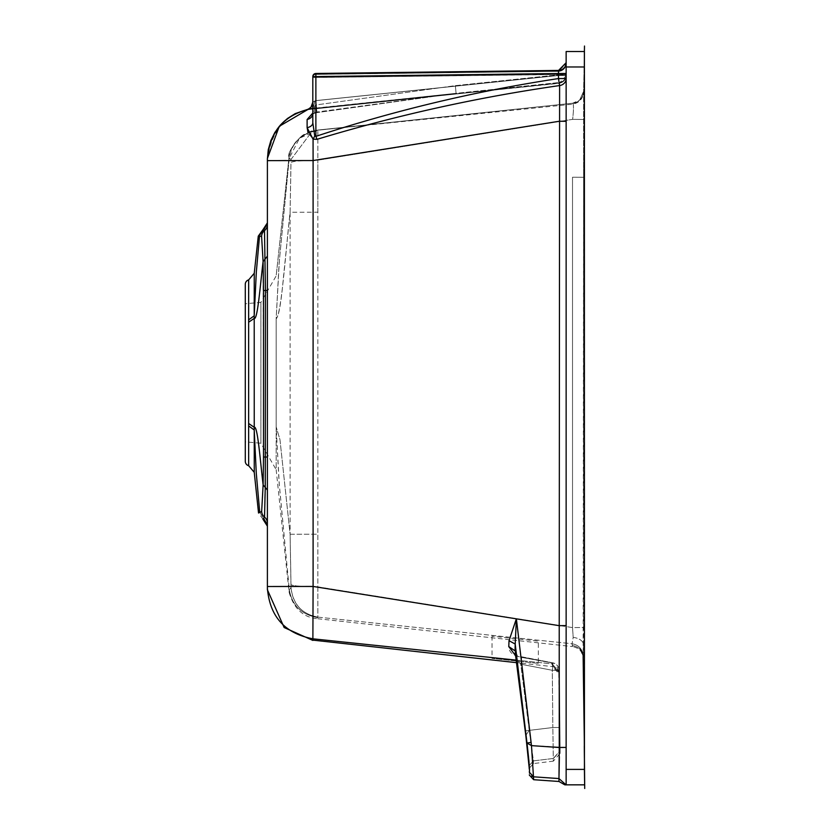 <?xml version="1.0" encoding="UTF-8"?>
<svg xmlns="http://www.w3.org/2000/svg" width="830" height="830" viewBox="0 0 830 830"><rect width="100%" height="100%" fill="white"/><g stroke="black" fill="none" stroke-linecap="round" stroke-linejoin="round"><path stroke-width="0.62" stroke-dasharray="4.15 3.11" d="M527.175 746.284L525.815 735.546L529.218 730.379L552.842 727.526L553.33 761.152L560.115 753.412L559.389 674.209L552.51 666.604L552.49 665.452L552.51 666.604L516.447 662.651M312.879 640.418L313.097 586.447L559.223 625.664L559.607 85.563C477.375 97.349 396.501 115.277 316.977 139.347L315.877 136.348C395.111 110.317 475.984 91.061 558.486 78.559L558.486 73.517L315.877 76.568L315.867 73.486L558.517 70.488L558.486 73.58L315.877 76.619L315.867 73.528L558.517 70.488L558.486 73.58L315.877 76.619L315.867 73.528A3.092 3.092 0 0 0 312.817 76.568L312.817 122.83A7.719 4.98 180 0 1 307.121 127.644M516.125 660.13L552.033 663.865L552.49 665.452L552.033 663.865L312.931 638.81C284.898 633.477 269.719 616.597 267.395 588.148L267.395 588.148M538.348 663.367L492.034 658.408L538.348 663.367L538.348 641.165L492.034 636.195L538.348 641.165M572.461 646.58L572.077 643.748L317.849 617.126L317.849 618.744C303.521 617.676 293.934 608.836 289.099 592.215L276.162 469.697L276.162 426.911L279.025 481.525L289.276 589.58C291.932 605.319 301.446 614.677 317.849 617.655L317.849 618.744L572.461 646.58M564.805 784.838L584.673 784.838L564.805 784.838M584.673 784.838L583.48 657.775C581.28 650.264 580.16 647.317 580.097 648.946L583.48 657.775A12.346 12.346 0 0 0 572.451 645.615L572.472 646.58C579.195 647.877 582.867 651.924 583.48 658.75L584.673 784.838L583.137 655.98L583.48 644.651L584.299 729.57L584.33 101.136L583.594 177.267L583.594 91.373L584.403 51.533L566.143 51.533L566.143 784.838L566.143 747.415L566.143 784.838L566.143 747.415L531.48 745.63L526.998 743.026C529.042 760.944 529.831 770.697 529.343 772.274L531.916 776.351M529.343 775.085L529.343 768.186L533.41 763.579L553.33 761.152L553.33 758.651L560.115 750.994L553.32 758.475L560.105 750.714L560.115 753.412L559.389 673.057L557.117 667.206L559.389 673.047L560.136 752.852L559.389 673.047L557.117 667.206L558.787 671.75L559.462 718.842L558.787 671.75L559.462 718.842L559.389 673.057L560.115 750.922L559.462 718.842L559.596 727.485L552.842 727.526L553.32 758.475L533.41 760.882L529.343 765.436L528.005 752.727M515.492 654.621L517.464 660.358L520.711 664.176L533.41 760.882L529.343 765.436L529.343 772.274L528.139 753.785M515.575 655.648L520.929 657.277L521.416 656.758L552.593 662.786A7.719 7.719 0 0 1 559.047 670.298A7.719 7.719 0 0 0 552.593 662.786L552.593 662.786A7.719 0.944 -80.5 0 0 552.355 662.931L520.929 657.277C512.94 655.721 508.894 652.152 508.769 646.57L509.029 640.718L515.202 644.049L526.998 743.026L515.036 650.865L516.219 657.464L517.464 660.358L520.711 664.176L552.292 670.298L559.047 670.36A7.719 7.532 2.9 0 0 552.355 662.931L552.033 663.865L552.355 662.931L520.929 657.277C521.935 656.001 521.863 658.304 520.711 664.176L552.292 670.298L559.047 670.298L559.462 718.842L559.047 670.36A7.719 7.532 -177.1 0 0 552.355 662.931A7.719 0.944 99.5 0 1 552.593 662.786L552.593 662.786A7.719 0.944 99.5 0 1 552.292 670.298L552.842 727.526L559.596 727.485L560.105 750.714L553.32 758.475L533.41 760.882L529.779 734.55M529.343 767.283L529.343 765.436L529.343 767.283M262.83 229.91L267.395 223.239M264.262 229.07L262.809 229.941L263.442 230.035L267.395 223.291L267.395 589.767M262.944 519.196L258.535 513.013L261.668 511.436A7.719 7.719 -97.9 0 0 264.531 517.121L265.444 457.019L267.395 457.029L267.395 159.018L267.395 526.189M566.143 51.533L566.143 63.651A7.719 7.719 180 0 1 558.517 71.37L558.486 75.489L315.877 100.658L316.604 108.336L559.213 83.353L566.143 75.675L566.143 63.609L566.143 75.416L566.143 73.58L558.486 73.58L558.486 74.825L455.348 85.646L315.877 104.974L314.746 105.991L312.817 113.513L312.817 122.83L314.757 136.079L313.066 139.181L308.055 132.758M267.405 158.416L267.395 159.557C271.576 129.418 286.796 112.527 313.066 108.886L314.871 101.021L313.086 108.699L316.604 108.336L315.877 100.658L315.877 77.501L312.817 77.501A3.092 3.092 0 0 1 315.867 74.41A3.092 3.092 0 0 0 312.817 77.47A3.092 3.092 0 0 1 315.867 74.378L315.877 100.658L312.817 102.194A7.719 7.719 180 0 1 306.841 109.726L559.213 83.166A7.719 7.719 0 0 0 566.143 75.489A7.719 7.719 180 0 1 559.213 83.166L558.486 75.489L559.213 83.166A7.719 7.719 0 0 0 566.143 75.489L558.486 75.489L558.486 74.451L315.877 77.501L315.867 74.41L558.517 71.37L558.486 74.451L566.143 74.451L312.817 77.501A3.092 3.092 180 0 1 315.867 74.41A3.092 3.092 0 0 0 312.817 77.47L312.817 102.194L315.877 100.606L316.604 108.284L307.048 109.664L308.781 108.979A7.719 7.719 180 0 1 306.841 109.705L559.213 83.166A7.719 7.719 180 0 0 566.143 75.489L558.486 75.489L315.877 100.658L312.817 102.204L312.817 77.47A3.092 3.092 180 0 1 315.867 74.378L558.517 71.37A7.719 7.719 0 0 0 566.143 63.651L566.143 75.416L566.143 74.825L558.486 74.825L455.348 85.646L315.877 104.974L314.746 105.991L312.817 113.513L312.817 76.568A3.092 3.092 0 0 1 315.867 73.486L558.517 70.425L315.867 73.486A3.092 3.092 180 0 0 312.817 76.619L315.877 76.568L315.877 136.348L314.757 136.079M312.64 114.281L314.414 113.274L312.64 114.281L312.817 76.619L315.877 76.619L315.877 104.974L317.112 112.579L314.414 113.264L314.746 105.991L314.414 113.254L313.035 112.942L316.987 112.008L456.085 93.323L559.223 82.502L559.223 83.093L306.841 109.726A7.719 7.719 0 0 0 312.505 104.373M312.817 102.194L314.871 100.969L313.086 108.647L456.085 93.323L308.781 108.979L456.085 93.323L455.348 85.646L456.085 93.323L313.045 108.346L312.817 113.025L456.085 93.323L559.223 82.502L559.223 83.093L306.841 109.705A7.719 7.719 0 0 0 312.817 102.204A7.719 7.719 0 0 1 312.744 103.262M312.817 76.568A3.092 3.092 0 0 1 315.867 73.486A3.092 3.092 0 0 0 312.817 76.619L315.877 76.619L315.877 104.974L317.112 112.579L316.987 112.008L317.112 112.579L314.414 113.264L313.035 112.942L313.045 108.346L314.871 100.969L315.877 100.606L558.486 75.416L558.517 71.328L315.867 74.378L558.517 71.328L315.867 74.378L315.877 77.47L558.486 74.41L558.517 71.328L315.867 74.378A3.092 3.092 180 0 0 312.817 77.47L566.143 74.41L558.486 74.41L558.486 75.416L315.877 100.606L316.604 108.284L307.048 109.664L311.385 106.676M558.538 71.588L558.528 70.488A7.719 7.719 180 0 0 566.143 62.769L566.143 73.58L558.486 73.58L559.223 82.502A7.719 7.719 180 0 0 566.143 74.825A7.719 7.719 0 0 1 559.223 82.502A7.719 7.719 180 0 0 566.143 74.825L566.143 747.415L566.143 625.602L559.223 625.664L559.379 756.753M566.143 75.416A7.719 7.719 180 0 1 559.223 83.093L558.486 75.416L566.143 75.416A7.719 7.719 0 0 1 559.223 83.093L558.486 75.416L566.143 75.416A7.719 7.719 180 0 1 559.223 83.093L316.604 108.284L559.223 83.093A7.719 7.719 0 0 0 566.143 75.416A7.719 7.719 0 0 1 559.223 83.093A7.719 7.719 0 0 0 566.143 75.416M566.143 63.609A7.719 7.719 180 0 1 558.517 71.328L566.143 63.609A7.719 7.719 0 0 1 558.517 71.328L566.143 63.609M245.286 441.861L245.286 284.337L245.286 303.739L260.89 302.379L260.89 443.23L245.286 441.861M317.849 130.217L299.547 138.164L289.224 158.24L279.077 263.65L276.162 318.813L276.162 469.697L260.89 443.23L260.89 302.379L276.162 275.913L289.027 157.067C291.849 142.21 301.456 133.381 317.849 130.58L317.849 160.19L572.638 119.364C573.758 109.384 573.748 104.009 572.638 103.231L572.524 104.175L317.849 130.217C301.446 133.122 291.911 142.47 289.224 158.24L279.399 259.977L276.162 318.813C278.745 316.51 281.163 302.743 283.424 277.511L290.095 212.273L290.998 162.483C292.845 161.176 301.798 160.418 317.849 160.19L572.638 119.364C573.758 109.384 573.758 103.999 572.638 103.231L317.849 130.04L317.849 160.19C301.612 160.439 292.668 161.196 290.998 162.483L291.019 159.433L312.184 131.213L317.849 130.04L312.184 131.213L317.849 130.04L572.638 103.231L572.524 104.175C579.226 102.93 582.919 98.915 583.594 92.13L584.382 51.533L583.594 91.373A12.346 12.346 180 0 1 572.534 103.418A12.346 12.346 -0 0 0 583.594 91.373L579.682 100.056L572.638 103.231L317.849 130.217M584.33 101.136L583.594 177.267L583.594 91.373L584.382 51.533M566.143 769.4L584.434 769.4L583.48 644.651A12.346 7.356 -179.1 0 0 573.188 637.409L572.534 627.605L317.849 586.872L317.849 534.209L290.106 534.261L279.969 439.672L276.162 426.911L279.316 484.896L289.276 589.58L291.019 587.744L289.276 589.58L289.099 592.215L289.276 589.58C291.932 605.319 301.446 614.677 317.849 617.655L317.849 212.221L290.095 212.273L290.106 534.261L291.008 584.683C292.855 585.928 301.798 586.654 317.849 586.872L317.849 617.126C302.037 614.2 293.094 604.406 291.019 587.744L291.008 584.683C292.668 585.907 301.612 586.634 317.849 586.872L572.534 627.605L583.594 627.501L583.48 644.651A12.346 7.356 0.9 0 0 573.188 637.409L572.077 643.748L573.188 637.409L572.534 627.605L583.594 627.501L583.594 177.267L583.137 655.98C582.546 649.112 578.852 645.035 572.077 643.748C578.852 645.035 582.546 649.112 583.137 655.98L580.097 648.946C580.16 647.317 581.28 650.264 583.48 657.765L584.31 745.983L583.48 657.765A12.346 12.346 180 0 0 572.451 645.615L572.077 643.748L317.849 617.126C301.715 613.941 292.772 604.147 291.019 587.744L290.106 534.261L317.849 534.209L317.849 212.221L290.095 212.273L290.106 534.261L279.969 439.672L276.162 426.911L276.162 318.813C281.474 314.186 285.613 251.687 290.095 212.273L291.019 159.433L312.184 131.213L317.849 130.04L572.638 103.231C579.371 101.966 583.054 97.93 583.698 91.113L579.682 100.056L583.594 91.373L584.496 46.034M291.019 159.433L289.224 158.24L291.019 159.433M583.698 119.479L572.638 119.364L583.698 119.479M525.795 735.442L529.218 730.379L552.842 727.526L552.292 670.298A7.719 0.944 -80.5 0 0 552.593 662.786L521.416 656.738C515.835 654.808 513.77 653.511 515.223 652.837L524.446 725.109M515.223 652.837C513.77 653.511 515.835 654.808 521.416 656.738L520.929 657.277C521.935 656.001 521.863 658.304 520.711 664.176L529.768 734.54M261.668 511.436L263.131 484.865L263.494 457.029L265.444 457.019L265.434 290.521L264.5 230.605A7.719 7.719 0 0 0 267.395 224.577M529.343 771.34C529.343 777.285 529.343 777.285 529.343 771.34M515.202 644.038L515.036 650.865L508.769 646.57M509.029 640.718L516.333 618.869L515.202 644.059M288.487 586.457L313.097 586.447L313.097 160.543L286.246 160.564M312.817 114.104L312.817 113.513A7.719 6.204 180 0 1 307.11 119.51M263.494 457.029L263.089 261.606L261.606 236.311L259.51 236.166L263.442 230.035L259.51 236.166M533.649 779.702L531.48 745.63L516.333 618.869M281.557 160.574L280.768 160.574M280.509 160.574L267.395 160.636M316.977 139.347L313.066 139.181L313.097 160.543L559.223 121.273L566.143 121.315L566.143 625.602M559.607 85.563L558.486 78.559L566.143 78.559A7.719 7.086 180 0 1 559.607 85.563M254.25 273.277L254.208 315.815L256.086 275.944L259.51 236.156M248.647 303.448L248.637 319.83L254.208 315.805L254.208 318.378C255.993 318.637 257.591 311.707 259.012 297.596L263.089 261.606L267.395 256.128M267.395 490.074L263.131 484.865C260.236 461.107 257.653 425.116 254.208 427.326L256.304 473.484L259.717 512.12L267.395 524.882M248.637 319.841L248.637 322.216L254.208 318.378L254.208 427.326L248.637 423.476L248.637 322.227M248.668 465.734L248.637 425.925L254.208 429.95L254.25 472.343M533.659 776.828L558.953 778.561L566.008 784.838M248.637 425.925L248.637 423.476M558.517 70.488A7.719 7.719 0 0 0 566.143 62.769L566.143 121.315M566.143 73.517L558.486 73.517M566.143 62.707A7.719 7.719 0 0 1 558.517 70.425L566.143 62.707M572.513 177.215L572.534 627.605L572.513 177.215L583.594 177.267L572.513 177.215M533.41 759.844C533.41 765.789 533.41 765.789 533.41 759.844C533.41 765.789 533.41 765.789 533.41 759.844M529.218 730.379L525.214 730.929L529.218 730.379M552.49 665.452L559.389 673.057L552.49 665.452M552.033 663.865L558.943 671.491L552.033 663.865M258.265 236.166L262.809 229.941M315.877 100.606L315.867 74.378A3.092 3.092 0 0 0 312.817 77.47L315.877 77.47L315.877 100.606M317.849 212.221L317.849 160.19L317.849 212.221M584.403 66.971L566.143 66.971M263.484 290.521L267.395 290.5M264.531 517.121A7.719 7.719 0 0 1 267.395 523.118M261.606 236.311A7.719 7.719 87.4 0 1 264.5 230.605M259.717 512.131L263.546 518.2M531.086 742.414L526.998 743.016M558.486 74.825L559.223 82.502A7.719 7.719 0 0 0 566.143 74.825L558.486 74.825M558.953 781.476L558.953 778.561M560.115 750.984L560.115 753.484L560.115 750.984M455.214 93.417L317.112 112.579L455.214 93.417M304.807 134.408C301.809 133.64 286.049 152.782 289.027 157.057C286.049 152.782 301.809 133.64 304.807 134.408M312.184 131.213C312.402 130.144 308.189 132.468 299.547 138.164C308.189 132.468 312.402 130.144 312.184 131.213M289.224 155.293L276.214 275.487L289.224 155.293M582.816 656.333L584.413 769.4L582.816 656.333M525.203 730.929L525.888 736.158M526.064 737.528L526.396 740.132M526.635 742.03L527.963 752.457M528.005 752.737L528.845 760.093M529.042 762.49L529.104 763.289M529.281 767.128L529.322 769.182M492.034 636.195L492.034 658.408"/><path stroke-width="1.25" d="M516.447 662.651L312.827 640.117M566.143 769.4L584.434 769.4L584.403 66.971L566.143 66.971L566.143 784.838L564.805 784.838L558.953 781.476L559.254 747.508L531.48 745.63L526.998 743.026L525.836 735.712M566.143 66.971L566.143 51.533L584.424 51.533L584.33 101.084M584.579 780.304L584.434 769.42L584.662 784.838L566.143 784.838M584.642 784.838L584.579 780.47M529.343 768.186L529.343 767.283L529.343 768.186M529.322 769.182L525.836 735.722M525.857 735.909L515.492 654.621M267.395 589.767L267.395 588.148L267.395 589.767L284.14 627.522L312.879 640.418L313.097 586.447L313.097 160.543L267.395 160.636L267.395 159.018C269.906 130.673 285.126 113.783 313.045 108.346C285.001 113.565 269.781 130.435 267.395 158.976L267.395 586.52L313.097 586.447L559.223 625.664L559.607 85.563C477.375 97.349 396.501 115.277 316.977 139.347L313.066 139.181L307.121 127.644L307.11 119.51L312.817 113.025L307.11 119.51A7.719 6.204 0 0 0 312.817 113.513L312.817 122.83A7.719 4.98 0 0 1 307.121 127.644L307.11 119.51M267.395 588.148L267.395 586.52L267.395 588.148C269.719 616.597 284.898 633.477 312.931 638.81L516.125 660.13M267.395 223.239L264.262 229.07M267.395 526.189L262.944 519.196L264.531 517.121L265.258 487.459L265.434 290.521L264.5 230.605L262.809 229.941L263.442 230.035L267.395 223.291M529.343 771.34C529.343 777.285 529.343 777.285 529.343 771.34M529.343 775.054L533.649 779.702L531.48 745.63L516.385 618.869L515.202 644.059M515.575 655.648L508.769 646.57L509.029 640.718L515.202 644.049L526.998 743.026C529.084 761.349 529.862 771.091 529.343 772.274L533.649 776.828L558.953 778.561L559.379 756.753M515.202 644.038L515.036 650.865L508.769 646.57M509.029 640.718L516.333 618.869M316.977 139.347L315.877 136.348L315.877 76.568L312.817 76.568A3.092 3.092 180 0 1 315.867 73.486A3.092 3.092 0 0 0 312.817 76.568L312.817 122.83L314.757 136.079L313.066 139.181L313.097 160.543L559.223 121.263L566.143 121.315M312.817 102.194A7.719 7.719 180 0 1 308.781 108.979L311.032 107.132L312.817 102.194L311.385 106.676M259.717 512.131L256.283 473.276L254.208 429.95L248.637 425.925L248.668 465.734A4.627 4.627 0 0 1 245.286 461.273L245.286 284.337A4.627 4.627 0 0 1 248.658 279.876L248.637 319.83L254.208 315.815L254.25 472.343L258.535 513.013L261.668 511.436L263.131 484.865L263.494 457.029L263.484 290.521L263.089 261.606L261.606 236.311L258.265 236.166L262.768 229.941L258.265 236.166L254.25 273.277L254.208 315.815L256.335 271.908L259.51 236.177L258.265 236.166M314.757 136.079L315.877 136.348C395.111 110.317 475.984 91.061 558.486 78.559L558.517 70.425L315.867 73.486L315.877 76.568L558.486 73.517L558.538 71.588M559.607 85.563L558.486 78.559L566.143 78.559A7.719 7.086 0 0 1 559.607 85.563M248.637 319.841L248.637 322.216L254.208 318.378C257.591 320.442 260.247 284.815 263.089 261.616L267.395 256.128M267.395 490.074L263.131 484.865C260.278 461.511 257.632 424.898 254.208 427.326L248.637 423.476L248.637 322.227M312.817 76.568A3.092 3.092 180 0 1 315.867 73.486L558.517 70.488L566.143 62.707A7.719 7.719 180 0 1 558.517 70.425L558.517 71.37M558.538 71.556L558.517 70.488M248.637 425.925L248.637 423.476M566.143 747.415L559.254 747.508L559.223 625.664L566.143 625.602M566.143 73.517L558.486 73.517M245.286 441.861L245.286 303.739L245.286 441.861M566.008 784.838L558.953 778.561M566.143 51.533L584.393 51.533L584.496 46.034M584.382 51.533L584.403 66.971M528.139 753.785L527.175 746.284M261.606 236.311A7.719 7.719 -92.6 0 1 264.5 230.605L263.442 230.035M262.944 519.196L264.531 517.121A7.719 7.719 180 0 1 267.395 523.118M263.494 457.029L267.395 457.029L267.395 586.52L288.487 586.457M308.055 132.758L307.121 127.644M312.744 103.262A7.719 7.719 0 0 1 312.505 104.373M267.405 158.416L279.274 126.316L308.781 108.979L295.231 113.617L287.45 118.503L280.436 124.988L274.865 132.468L270.881 140.498L268.266 149.67L267.395 159.018M531.916 776.351L533.649 776.828M286.246 160.564L281.557 160.574M248.647 303.448L248.668 279.876L254.25 273.277M264.5 230.605A7.719 7.719 180 0 0 267.395 224.577M263.484 290.521L267.395 290.5M263.546 518.2L267.395 524.882M261.668 511.436A7.719 7.719 82.1 0 0 264.531 517.121M531.086 742.414L526.998 743.016M533.649 779.702L558.953 781.476M248.668 465.734L254.25 472.343M527.963 752.457L525.753 735.131M515.223 652.837L525.805 735.546M262.83 229.91L267.395 222.865M312.744 114.167L312.817 113.513M584.31 745.983L584.714 788.49L584.31 745.983M584.413 769.4L584.559 780.003L584.413 769.4M525.992 736.978L526.064 737.528M526.396 740.132L526.635 742.03M525.214 730.95L524.446 725.109M528.005 752.737L528.088 753.381M528.845 760.093L529.042 762.49M529.104 763.289L529.281 767.128"/></g></svg>
